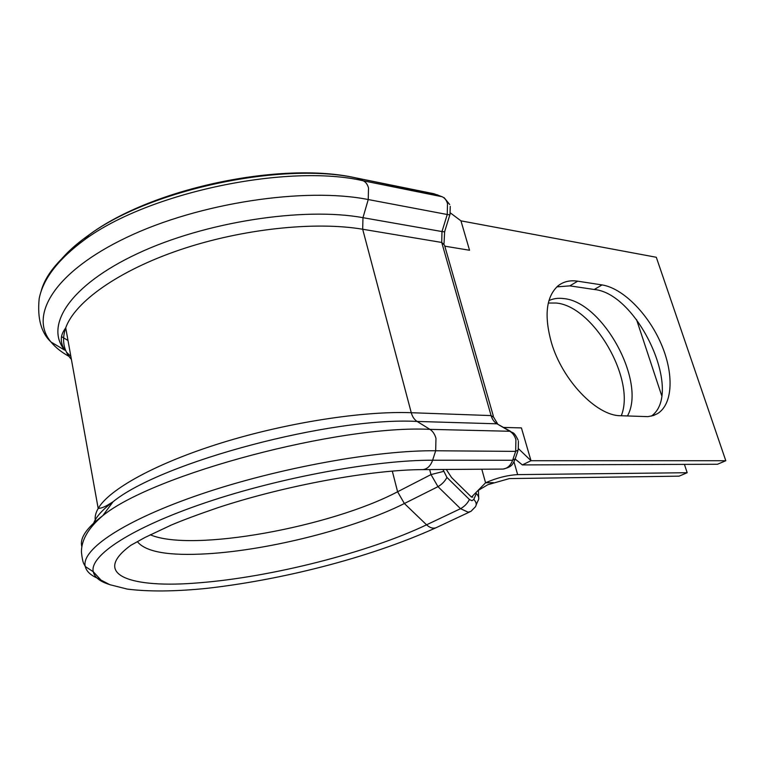 <?xml version="1.0" encoding="UTF-8"?>
<svg xmlns="http://www.w3.org/2000/svg" width="764" height="764" viewBox="0 0 764 764"><rect width="100%" height="100%" fill="white"/><g stroke="black" fill="none" stroke-linecap="round" stroke-linejoin="round"><path stroke-width="1.15" d="M551.407 342.597C562.304 380.195 596.56 415.845 620.492 415.721L647.853 416.638L653.449 415.521L657.603 413.572C673.199 403.927 674.001 373.052 660.908 343.284C647.91 313.479 622.746 288.133 602.051 284.924L577.66 281.181C569.772 280.006 563.116 281.658 557.672 286.156C546.136 297.081 544.044 315.895 551.407 342.597M548.304 303.031L556.278 303.041C593.561 306.192 636.03 379.651 621.275 415.75M548.924 300.615C553.337 298.523 558.303 297.845 563.794 298.59C602.891 301.933 646.64 382.143 627.425 415.998M493.439 482.657L485.579 482.791C496.504 477.949 507.191 475.218 517.658 474.616L687.18 472.715L679.129 476.153L509.378 478.589L487.919 484.672L477.901 490.593M687.18 472.715L684.42 464.378M661.643 395.513L636.527 319.553M472.782 497.068L471.474 497.106L485.579 482.791L481.797 469.22M471.474 497.106L451.524 477.5L446.262 469.449M725.8 460.73L530.999 460.711L522.347 464.913L717.472 464.264L725.8 460.73L656.305 257.267L460.959 220.853L469.545 250.258L444.801 246.18M651.329 416.122C683.942 393.279 638.016 293.386 594.268 289.489L569.839 285.87L556.87 286.863M460.959 220.853L450.349 212.889M518.546 448.735L530.999 460.711L521.42 427.907L503.772 427.429M515.308 459.126L522.347 464.913M473.795 499.398C476.392 502.177 476.889 504.689 475.275 506.943L470.977 511.345L468.122 512.186L460.53 508.681C464.436 506.513 467.406 503.466 469.44 499.522L471.971 500.706L473.795 499.398L476.354 493.525C478.933 496.304 479.42 498.816 477.815 501.069L476.192 504.823M518.403 441.191L518.25 449.92L515.652 451.381L515.91 439.692C514.726 435.805 512.701 432.997 509.836 431.268L496.972 423.81C494.184 422.11 492.217 419.369 491.09 415.587L441.726 242.455L441.984 231.549L447.246 214.503L447.503 203.558C446.453 200.13 444.658 197.857 442.108 196.74L434 193.76L356.969 178.107M450.254 206.385L449.996 214.369C450.407 214.865 449.49 214.913 447.246 214.503L368.238 199.547L362.967 217.683L441.984 231.549C444.228 231.922 445.154 231.845 444.753 231.311L449.872 214.751M93.141 524.782C95.042 517.944 101.688 510.266 113.082 501.728C161.548 462.048 332.607 416.666 417.106 421.442L429.931 429.358C432.777 431.192 434.792 434.181 435.967 438.316L435.671 450.77L515.652 451.381L512.625 460.262L432.625 460.224C430.609 465.859 427.401 468.981 423.008 469.612L421.69 469.621M81.853 546.709C79.485 538.267 86.466 527.914 102.806 515.652C153.975 474.005 339.932 424.708 429.931 429.358L509.836 431.268L512.864 432.701C514.258 433.198 515.996 435.661 518.078 440.093M66.019 329.437L65.055 328.778M58.627 262.596C65.914 253.285 76.037 244.069 88.996 234.93L88.996 234.93C151.301 188.909 284.8 161.338 357.332 178.26L363.196 180.781C365.717 181.937 367.494 184.325 368.525 187.934L368.238 199.547C305.247 186.97 199.07 202.756 126.728 237.394C54.101 271.946 28.66 315.799 51.026 342.033C41.151 332.798 37.207 318.34 39.174 298.667C43.061 278.86 58.226 259.197 84.67 239.676C149.152 192.079 288.295 163.334 363.196 180.781L442.108 196.74M68.006 340.496L61.55 336.647M41.027 291.657C45.267 274.82 59.812 257.487 84.67 239.676L88.996 234.93C152.819 187.495 282.222 161.376 355.164 177.745L437.868 194.973M469.87 511.861L436.951 527.313C433.742 528.994 430.275 528.163 426.56 524.82L404.376 503.514C355.174 528.325 269.663 550.128 207.139 553.785C168.892 556.058 145.628 552.009 137.358 541.628M150.241 534.771C191.955 552.697 331.28 526.835 397.595 491.758L404.376 503.514L437.982 486.658L460.53 508.681L426.56 524.82C368.716 552.401 271.573 577.154 199.108 582.798C131.389 588.691 90.095 575.025 130.911 545.257L145.131 537.398L171.279 525.049C182.825 520.169 198.42 514.363 218.065 507.63C286.051 485.236 371.982 469.669 423.008 469.612L503.018 469.077C507.42 468.494 510.619 465.553 512.625 460.262L515.242 458.744L517.896 450.97M517.658 474.616L513.981 461.828M442.948 469.478L446.95 477.443L469.44 499.522M68.97 356.349C61.473 352.242 55.495 347.467 51.026 342.033L64.73 350.151C44.446 325.865 69.362 285.497 137.367 253.658C205.105 221.751 303.776 206.748 362.967 217.683L362.69 229.248L441.726 242.455L444.495 245.091L493.334 416.074M71.405 359.443C63.479 350.523 61.578 339.98 65.723 327.813C74.853 301.952 118.363 270.647 180.342 249.704C242.283 228.77 315.265 221.159 362.69 229.248L411.261 412.713L491.09 415.587L493.668 417.249L497.622 423.877M95.729 522.032C94.459 518.011 95.28 513.475 98.184 508.452C109.147 489.294 156.133 463.156 221.722 442.824C287.274 422.502 363.263 410.86 411.261 412.713C412.379 416.733 414.327 419.646 417.106 421.442L496.972 423.81L510.505 431.326M435.671 450.77L432.625 460.224C376.222 459.947 281.037 477.204 206.328 502.406C131.446 527.599 89.426 555.686 93.246 571.701L85.262 566.525C80.85 549.717 123.825 520.294 201.343 494.021C278.688 467.749 377.492 450.044 435.671 450.77M501.681 469.086L503.018 469.077C512.596 466.804 512.539 464.159 514.888 459.804M446.95 477.443C444.849 481.358 441.85 484.424 437.982 486.658L431.001 474.587L397.595 491.758L392.304 471.073M70.861 356.396L66.506 352.233M99.635 579.045C91.355 575.97 86.561 571.797 85.262 566.525C84.231 563.622 82.856 564.988 81.442 552.238C81.251 540.129 88.366 527.934 102.806 515.652L113.082 501.728C111.047 502.865 105.957 506.723 100.896 508.031L98.184 508.452L65.723 327.813L64.138 330.229C60.165 336.322 60.366 342.96 64.73 350.151M109.051 584.384C99.769 581.423 94.507 577.192 93.246 571.701L100.963 580.048L109.806 584.68L127.177 589.073C148.378 591.775 174.641 591.565 205.984 588.442C278.936 580.306 367.131 558.837 435.852 527.829M443.464 471.417L431.001 474.587L429.664 469.564M594.268 289.489L602.051 284.924M569.839 285.87L577.66 281.181M653.669 415.444L657.603 413.572M449.719 204.551L444.142 197.695M444.619 231.731L444.046 243.439M478.407 490.192L478.751 498.768"/></g></svg>
